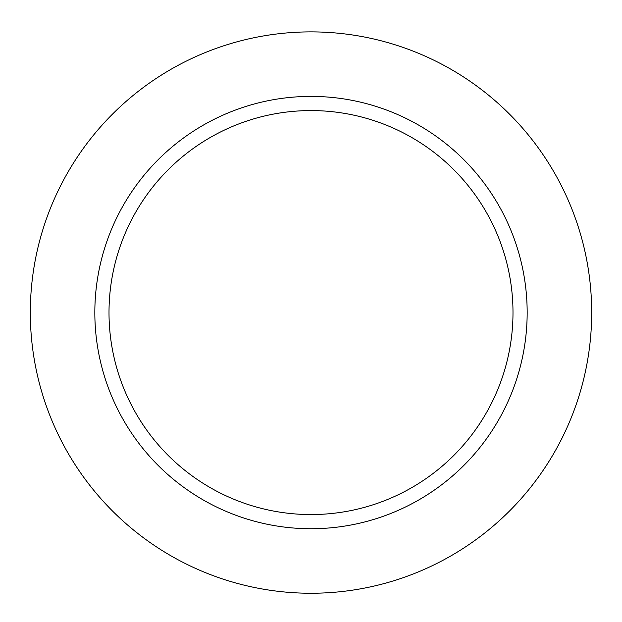 <?xml version="1.0" encoding="UTF-8"?>
<svg xmlns="http://www.w3.org/2000/svg" width="622" height="622" viewBox="0 0 622 622"><rect width="100%" height="100%" fill="white"/><g stroke="black" fill="none" stroke-linecap="round" stroke-linejoin="round"><path stroke-width="0.93" d="M311 110.576A201.994 201.994 0 0 1 485.93 413.568A201.994 201.994 0 0 1 136.07 413.568A201.994 201.994 0 0 1 311 110.576M311 96.402A216.168 216.168 0 0 1 498.206 420.651A216.168 216.168 0 0 1 123.794 420.651A216.168 216.168 0 0 1 311 96.402M311 31.885A280.685 280.685 0 0 1 554.078 452.909A280.685 280.685 0 0 1 67.922 452.909A280.685 280.685 0 0 1 311 31.885"/></g></svg>
